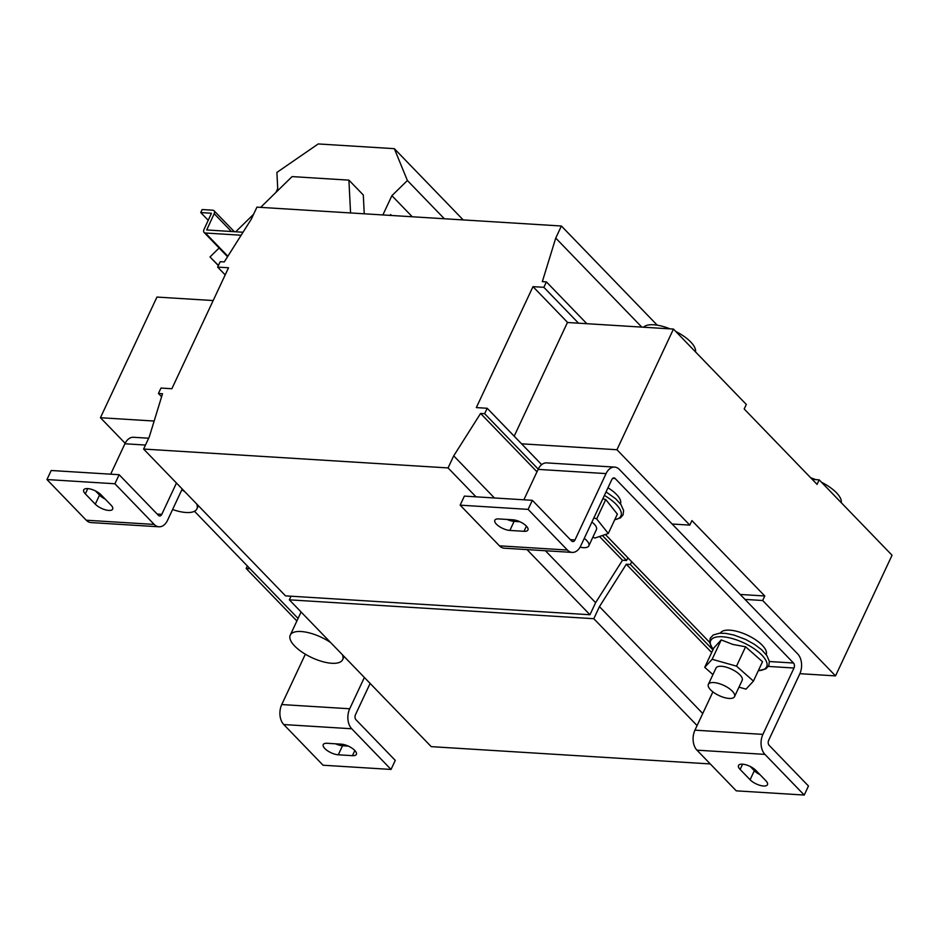 <?xml version="1.0" encoding="UTF-8"?>
<svg xmlns="http://www.w3.org/2000/svg" width="939" height="939" viewBox="0 0 939 939"><rect width="100%" height="100%" fill="white"/><g stroke="black" fill="none" stroke-linecap="round" stroke-linejoin="round"><path stroke-width="1.41" d="M519.901 521.744L514.114 521.38L509.877 530.429A10.482 4.073 25.1 0 1 496.438 524.185A10.482 4.073 25.1 0 1 494.83 520.229A10.482 4.073 25.1 0 1 498.75 518.927L512.894 519.795A10.482 4.073 25.1 0 1 523.645 523.833A10.482 4.073 25.1 0 1 527.941 529.995A10.482 4.073 25.1 0 1 524.009 531.31L526.427 526.145M354.754 750.414A10.482 4.073 25.1 0 1 356.362 754.369A10.482 4.073 25.1 0 1 352.43 755.672L338.286 754.792A10.482 4.073 25.1 0 1 327.535 750.766A10.482 4.073 25.1 0 1 323.239 744.604A10.482 4.073 25.1 0 1 327.171 743.289L341.303 744.169A10.482 4.073 25.1 0 1 354.754 750.414M342.418 654.753A28.909 11.221 25.1 0 1 342.629 659.659A28.909 11.221 25.1 0 1 304.706 653.826A28.909 11.221 25.1 0 1 290.257 635.128A28.909 11.221 25.1 0 1 328.181 640.973A28.909 11.221 25.1 0 1 330.598 642.522M620.456 503.832A25.294 9.824 -154.9 0 0 607.967 487.787M580.079 547.167A14.461 5.611 -154.9 0 0 588.812 545.852L596.441 529.573A14.461 5.611 -154.9 0 0 594.223 524.115A14.461 5.611 -154.9 0 0 591.91 522.061M588.812 545.852A14.461 5.611 -154.9 0 0 586.593 540.394A14.461 5.611 -154.9 0 0 584.281 538.352M766.189 654.612A25.294 9.824 -154.9 0 0 738.101 631.677A25.294 9.824 -154.9 0 0 720.377 633.156M721.222 639.917L712.149 659.284L704.72 667.347L713.793 647.969L721.222 639.917L732.889 644.447L745.589 646.783L736.516 666.162L753.442 681.08L746 689.144L738.981 687.16M734.544 696.632L742.174 680.341A14.461 5.611 -154.9 0 0 739.955 674.883A14.461 5.611 -154.9 0 0 726.211 667.159A14.461 5.611 -154.9 0 0 715.988 668.087L708.358 684.367A14.461 5.611 -154.9 0 0 710.577 689.825A14.461 5.611 -154.9 0 0 724.321 697.56A14.461 5.611 -154.9 0 0 734.544 696.632A14.461 5.611 -154.9 0 0 732.326 691.174A14.461 5.611 -154.9 0 0 718.581 683.439A14.461 5.611 -154.9 0 0 708.358 684.367M695.494 351.879A28.909 11.221 -154.9 0 0 690.717 341.984A28.909 11.221 -154.9 0 0 675.763 331.467M670.012 328.861A28.909 11.221 -154.9 0 0 643.567 327.218M841.227 502.658A28.909 11.221 -154.9 0 0 836.449 492.764A28.909 11.221 -154.9 0 0 821.496 482.247M196.685 503.985A28.909 11.221 25.1 0 1 197.155 505.405A28.909 11.221 25.1 0 1 196.897 508.891A28.909 11.221 25.1 0 1 172.6 509.513M444.347 218.752L407.385 180.511L394.333 148.667L463.209 219.926M382.866 214.949L391.892 195.688L412.268 216.768M390.201 215.395L390.601 214.526L391.528 215.477M291.031 596.206L289.341 599.833L431.236 746.646L710.271 763.935M289.341 599.833L593.8 618.707L697.09 725.577M593.8 618.707L599.446 606.641L702.748 713.511M599.446 606.641L626.313 564.222L711.656 652.523M626.313 564.222L630.386 564.48L712.912 649.858M630.386 564.48L631.689 561.722M628.86 558.799L627.405 558.705M296.888 620.972L246.171 568.494L250.02 568.741M712.889 691.867L694.942 730.166L762.902 734.38A14.461 9.507 -86.5 0 0 764.921 754.381L804.23 795.051L808.467 786.002L769.158 745.331A3.615 2.371 -86.5 0 1 768.654 740.331L799.746 673.967A14.461 9.507 93.5 0 0 797.727 653.967L744.991 599.411L762.668 600.502L835.534 675.892L799.875 673.686M835.534 675.892L892.05 555.242L819.184 479.852L817.059 484.371L744.193 408.981L746.317 404.463L673.451 329.073L616.935 449.734L521.556 443.818M246.171 568.494L247.356 565.971M762.668 600.502L764.78 595.983L691.914 520.593L689.801 525.112L616.935 449.734M740.202 594.457L764.78 595.983M812.282 479.418L819.184 479.852M158.445 393.488L162.529 393.734L149.254 436.987L143.608 449.053L448.067 467.927L453.713 455.861L480.58 413.453L484.653 413.7L487.2 408.277L476.331 407.596L532.988 286.641L543.857 287.311L546.404 281.888L542.331 281.63L555.735 238.072L561.393 226.006L256.934 207.143L251.276 219.21L224.268 261.922L220.196 261.664L217.648 267.099L228.529 267.768L171.86 388.734L160.992 388.053L158.445 393.488L161.602 396.751M532.988 286.641L567.661 322.511M673.451 329.073L567.438 322.5L514.173 436.189M217.648 267.099L225.184 274.892M143.608 449.053L285.503 595.866L589.962 614.74L595.619 602.674L622.475 560.254L626.559 560.513L627.851 557.743M448.067 467.927L476.003 496.825M527.014 549.597L589.962 614.74M453.713 455.861L494.419 497.963M545.43 550.747L595.619 602.674M480.58 413.453L536.979 471.801M599.505 536.486L622.475 560.254M484.653 413.7L538.235 469.136M602.392 535.512L626.559 560.513M487.2 408.277L541.674 464.629M543.857 287.311L578.541 323.192M546.404 281.888L586.828 323.697M555.735 238.072L641.795 327.112M561.393 226.006L657.241 325.176M213.176 300.55L156.954 297.064L100.438 417.714L125.145 443.29M154.149 421.048L100.438 417.714M612.709 478.362L615.151 478.514A3.615 2.371 93.5 0 0 613.965 477.928A3.615 2.371 93.5 0 0 611.829 479.547L580.736 545.911A14.461 9.507 -86.5 0 1 572.168 552.402A14.461 9.507 -86.5 0 1 567.414 550.043L499.454 545.829L460.145 505.159L464.382 496.109L532.343 500.323L571.651 540.993A3.615 2.371 -86.5 0 0 572.849 541.58A3.615 2.371 -86.5 0 0 574.985 539.96L606.066 473.596A14.461 9.507 93.5 0 1 614.634 467.106A14.461 9.507 93.5 0 1 619.388 469.465L672.124 524.021L689.801 525.112M672.124 524.021L744.991 599.411M759.956 774.628A10.482 4.073 25.1 0 1 754.334 770.708L750.273 766.506M615.151 478.514L793.49 663.016L769.381 661.526M709.626 642.358L605.373 534.491M523.868 499.794L538.106 469.383A14.461 9.507 -86.5 0 1 546.674 462.892L614.634 467.106M513.762 521.356L514.408 519.983M762.902 734.38L793.995 668.016A3.615 2.371 93.5 0 0 793.49 663.016M694.942 730.166A14.461 9.507 93.5 0 0 696.961 750.167L736.27 790.838L804.23 795.051M765.86 780.732A10.482 4.073 25.1 0 1 767.468 784.699A10.482 4.073 25.1 0 1 760.062 785.368A10.482 4.073 25.1 0 1 750.097 779.757L740.12 769.44A10.482 4.073 25.1 0 1 738.512 765.485A10.482 4.073 25.1 0 1 745.93 764.816A10.482 4.073 25.1 0 1 755.895 770.426L765.86 780.732M499.454 545.829A14.461 9.507 93.5 0 0 504.208 548.188L572.168 552.402M460.145 505.159L528.105 509.372L532.343 500.323M509.877 530.429L524.009 531.31M528.105 509.372L567.414 550.043M514.114 521.38A10.482 4.073 25.1 0 1 507.107 519.443M181.814 489.818A28.909 11.221 25.1 0 1 184.866 491.754M208.27 220.348L200.735 212.554L202.143 209.538L212.754 210.195A3.979 2.571 136 0 1 214.057 210.747A3.979 2.571 136 0 1 214.186 213.693L206.709 229.949L243.037 232.25M200.735 212.554L211.451 213.259L203.974 229.515A3.979 2.571 -44 0 0 204.115 232.461A3.979 2.571 -44 0 0 205.418 233.013L241.147 235.231M394.333 148.667L318.215 143.949L276.899 172.424L277.721 188.61L275.937 192.413M391.892 195.688L407.385 180.511M364.238 213.787L363.299 195.007L348.909 180.135L292.076 176.602L260.655 207.366M350.564 212.942L348.909 180.135M219.139 248.002L209.996 256.957L218.353 265.608M253.577 214.292L235.701 231.792M209.996 256.957L218.435 265.432M815.745 479.641A28.909 11.221 -154.9 0 0 810.744 477.834M370.13 683.416L355.458 714.72A3.615 2.371 -86.5 0 0 355.963 719.72L395.272 760.39L391.035 769.44L323.075 765.226L283.766 724.556L351.726 728.77L391.035 769.44M348.31 746.106L342.535 745.754A10.482 4.073 25.1 0 1 335.528 743.805M305.339 654.201L281.747 704.555A14.461 9.507 93.5 0 0 283.766 724.556M351.726 728.77A14.461 9.507 -86.5 0 1 349.707 708.769L364.367 677.465M182.201 488.996L167.541 520.3A14.461 9.507 -86.5 0 1 158.973 526.791L91.013 522.577A14.461 9.507 93.5 0 1 86.259 520.218L46.95 479.547L51.187 470.498L119.147 474.711L158.456 515.382A3.615 2.371 -86.5 0 0 159.653 515.969A3.615 2.371 -86.5 0 0 161.79 514.349L157.189 514.067M46.95 479.547L114.91 483.761L154.219 524.432A14.461 9.507 -86.5 0 0 158.973 526.791M114.91 483.761L119.147 474.711M87.785 488.609L85.32 493.855A10.482 4.073 25.1 0 1 83.712 489.9A10.482 4.073 25.1 0 1 91.118 489.231A10.482 4.073 25.1 0 1 101.083 494.841L111.06 505.159A10.482 4.073 25.1 0 1 112.668 509.114A10.482 4.073 25.1 0 1 105.25 509.783A10.482 4.073 25.1 0 1 95.285 504.173L99.534 495.123L95.473 490.921M85.32 493.855L95.285 504.173M100.45 495.992L101.025 494.771M110.673 474.183L124.91 443.771A14.461 9.507 -86.5 0 1 133.479 437.281L148.679 438.22M176.45 483.045L161.79 514.349M298.074 618.449L194.479 511.262M105.145 499.043A10.482 4.073 25.1 0 1 99.534 495.123M704.72 667.347L712.936 674.589M712.149 659.284L736.516 666.162M745.589 646.783L762.515 661.713L753.442 681.08M592.861 537.19L594.962 538.035L608.296 533.505L617.369 514.126L605.749 499.525L602.791 498.832M608.296 533.505L596.676 518.903L593.906 517.788M605.749 499.525L596.676 518.903M301.102 612.005A28.909 11.221 -154.9 0 0 300.996 612.205L290.257 635.128M354.848 750.507L352.43 755.672M614.775 519.666A30.881 11.984 -154.9 0 0 616.982 519.126A30.881 11.984 -154.9 0 0 604.387 495.416M758.313 670.681A30.881 11.984 -154.9 0 0 763.736 657.206A30.881 11.984 -154.9 0 0 732.455 638.602A30.881 11.984 -154.9 0 0 713.077 649.495M606.066 473.596L538.106 469.383M574.985 539.96L570.384 539.667M768.384 666.432L793.995 668.016M764.921 754.381L696.961 750.167M214.186 213.693L231.417 231.522M205.418 233.013L227.86 256.241M281.747 704.555L349.707 708.769M86.259 520.218L154.219 524.432M124.91 443.771L145.486 445.051M342.535 745.754L338.286 754.792M750.097 779.757L754.334 770.708M742.585 764.193L740.12 769.44M606.031 491.895L615.597 498.715L620.961 504.536L623.613 510.464L623.073 514.889L620.503 517.835L614.705 519.807M713.041 649.565L709.673 642.663L710.213 638.238L713.253 634.987L719.474 633.215L725.765 633.379L734.028 635.069L745.672 639.459L754.463 644.342L761.506 649.635L766.811 655.469L769.358 661.326L768.818 665.622L765.813 668.885L758.278 670.763M196.897 508.891L198.375 505.722M214.057 210.747L234.316 231.698M204.115 232.461L227.555 256.723M342.629 659.659L344.108 656.502"/></g></svg>
